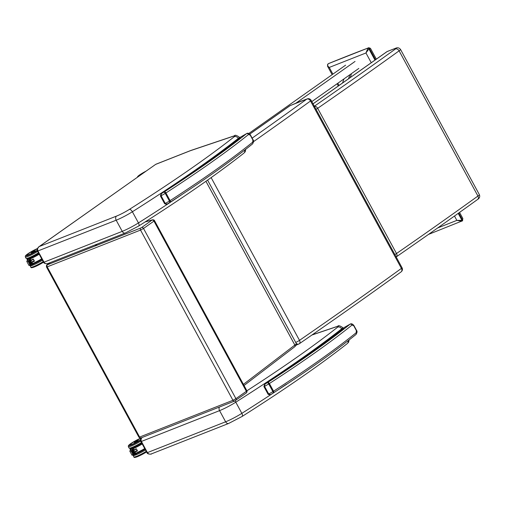 <?xml version="1.0" encoding="UTF-8"?>
<svg xmlns="http://www.w3.org/2000/svg" width="505" height="505" viewBox="0 0 505 505"><rect width="100%" height="100%" fill="white"/><g stroke="black" fill="none" stroke-linecap="round" stroke-linejoin="round"><path stroke-width="0.76" d="M151.431 453.881L151.342 453.919C149.644 454.449 148.337 454.014 147.422 452.613L146.955 452.714C147.561 454.614 152.27 454.191 151.431 453.881M141.766 437.639L140.712 439.268L140.611 440.739L140.895 441.553L141.362 441.452L219.568 410.634L225.628 421.795L147.422 452.613L141.135 440.916L141.097 439.154L141.987 437.551M274.745 377.69L274.417 377.084L280.464 373.018L280.799 373.631M280.464 373.018A386.167 46.391 -28.5 0 0 303.814 356.921L308.612 353.519L308.959 354.163M308.612 353.519A386.167 46.391 151.5 0 0 334.821 334.159L338.47 331.337L338.842 332.025M303.814 356.921L304.161 357.559M286.524 384.179L280.477 388.244M48.032 263.452L47.95 263.49C46.245 264.02 44.939 263.585 44.023 262.183L43.563 262.284C44.169 264.184 48.871 263.761 48.032 263.452M38.967 246.73L38.323 247.254C37.086 249.047 36.814 250.335 37.503 251.118L116.175 220.205L122.235 231.366L44.023 262.183L37.963 251.023C37.225 249.224 37.698 247.715 39.377 246.49L38.803 246.844M116.535 216.089A3.2 2.266 68.5 0 0 116.175 220.205A15.188 1.824 -28.5 0 0 132.386 211.759A3.2 1.553 -122.4 0 0 129.337 209.423A11.994 1.439 151.5 0 1 116.535 216.089L39.377 246.49L155.641 164.39L190.069 150.825A3.2 2.266 -111.5 0 1 190.41 150.641L155.982 164.207M171.271 187.121L171.018 186.654L177.072 182.589L177.324 183.062M177.072 182.589A386.167 46.391 -28.5 0 0 200.422 166.492L205.213 163.09L205.491 163.588M205.213 163.09A386.167 46.391 151.5 0 0 231.429 143.729L235.077 140.908L235.374 141.457M200.422 166.492L200.687 166.985M210.465 175.184L207.29 177.394M183.126 193.737L177.078 197.815A386.167 46.391 151.5 0 1 138.446 222.92A15.188 1.824 151.5 0 1 122.235 231.366A3.2 2.266 68.5 0 0 125.284 233.013L47.95 263.49M147.226 220.597L147.574 221.24M95.319 245.278L96.853 244.546L95.319 245.278M72.556 253.794L72 254.009M454.487 216.026L456.855 220.388L461.822 221.228A0.802 0.555 -125.2 0 0 461.905 221.19A0.802 0.555 -125.2 0 0 461.905 221.184A0.802 0.555 -125.2 0 0 461.968 220.325L456.855 220.388L437.677 227.944M327.505 66.13L329.254 67.436C327.499 66.041 327.095 64.874 328.048 63.939A0.802 0.555 -125.2 0 0 327.966 63.983L327.966 63.983A0.802 0.555 -125.2 0 0 327.852 64.103M328.629 63.535L368.486 47.83A3.2 2.298 68.7 0 0 368.391 47.893L328.54 63.592A3.2 2.241 -111.7 0 1 328.629 63.535A0.802 0.562 -121.4 0 0 328.572 63.561L328.572 63.561A0.802 0.562 -121.4 0 0 328.515 63.605M328.869 63.415L328.458 63.636A0.802 0.555 -125.2 0 0 328.389 63.699M374.975 60.095L368.801 48.726A0.802 0.555 54.8 0 0 367.899 48.24L365.961 52.974L369.294 48.385A2.405 1.704 -111.5 0 1 369.363 48.335L370.455 48.335L368.745 47.704M462.447 220.792A0.802 0.549 -129 0 0 462.529 219.927A2.405 1.704 -111.5 0 1 462.46 219.978L461.968 220.325L458.199 213.381M461.974 221.121L462.315 220.881A0.802 0.555 -125.2 0 0 462.397 220.836L462.864 218.532L462.529 219.927L458.761 212.984M368.486 47.83A0.802 0.562 58.6 0 1 369.363 48.335L375.531 59.704M289.636 105.911L289.636 105.911A3.2 2.222 54.8 0 1 289.971 105.734A3.2 1.868 -113.5 0 1 290.211 105.589L290.211 105.589A3.2 3.2 0 0 0 289.636 105.911L249.76 134.052M249.798 134.09L289.971 105.734A77.555 9.317 151.5 0 1 306.825 99.094A3.2 2.329 54.1 0 1 310.531 100.987A3.2 0.385 -28.5 0 0 311.156 100.356A3.2 3.2 0 0 0 307.318 98.854A3.2 2.607 71.3 0 0 306.825 99.094A1755.784 210.932 151.5 0 1 252.153 138.118M296.138 343.192A3.2 2.266 68.5 0 0 298.663 344.088A3.2 2.266 68.5 0 0 299.01 343.905A3.2 2.108 -124.6 0 0 299.307 343.747A3.2 2.108 -124.6 0 0 299.497 340.351A3.2 0.385 151.5 0 1 295.709 342.403M253.523 141.659A1758.984 211.317 -28.5 0 0 310.531 100.987L401.424 268.401A3.2 2.329 54.1 0 1 401.115 271.879A3.2 3.2 0 0 0 402.049 267.764A3.2 0.385 151.5 0 1 401.424 268.401A1758.984 211.317 151.5 0 1 299.497 340.351L211.134 177.608M313.05 103.853L387.101 51.592A126.578 15.207 151.5 0 1 395.497 48.341A3.264 0.391 151.5 0 1 395.529 48.934C396.886 48.594 398.073 49.231 399.101 50.841L477.938 196.041A1697.879 203.976 151.5 0 1 396.507 253.516L317.67 108.316A1697.879 203.976 -28.5 0 0 399.101 50.841A6.395 0.77 -28.5 0 0 400.528 49.439C399.171 47.773 397.624 47.344 395.895 48.139A3.131 2.386 69.7 0 0 395.497 48.341M314.142 106.385C315.48 106.05 316.654 106.694 317.67 108.316A3.2 0.385 -28.5 0 1 316.029 109.332M395.945 257.051C397.113 256.401 397.302 255.221 396.507 253.516A3.2 0.385 151.5 0 1 394.866 254.533M477.339 199.608C478.513 198.938 478.715 197.752 477.938 196.041A6.395 0.77 151.5 0 0 479.365 194.64C480.148 196.596 479.58 198.194 477.661 199.431L477.673 199.418C451.779 218.091 424.642 237.243 396.267 256.881M273.129 393.092A4.797 0.574 -28.5 0 0 273.483 392.865A1.597 0.859 -122.9 0 0 273.59 392.814A1.597 0.859 -122.9 0 0 273.558 391.198A6.395 0.77 151.5 0 1 272.896 391.621A1.597 0.663 58.3 0 1 273.06 393.149L271.804 393.887C271.103 394.714 270.074 394.752 268.71 393.988L264.544 386.312C264.595 384.665 265.125 383.705 266.122 383.421A385.372 46.296 -28.5 0 0 343.015 328.805A13.553 1.629 -28.5 0 0 344.126 327.581L350.104 324.141L344.107 327.562L342.756 328.963M267.303 382.721A6.874 0.827 151.5 0 1 266.122 383.421L265.636 383.718C265.005 383.585 264.431 384.532 263.9 386.552L268.067 394.228L268.71 393.988A8.471 1.016 151.5 0 0 272.896 391.621L268.729 383.952A6.395 0.77 -28.5 0 0 269.392 383.529A1.597 0.859 -122.9 0 0 267.801 382.405A4.797 0.574 151.5 0 1 267.303 382.721A1.597 0.663 58.3 0 1 268.729 383.952A8.471 1.016 -28.5 0 1 264.544 386.312L263.9 386.552M267.801 382.405A339.802 40.823 151.5 0 0 350.015 324.216A1.597 1.326 51.1 0 1 351.998 325.069L353.708 325.7L356.36 330.579L356.164 332.745A341.399 41.012 151.5 0 1 273.558 391.198L269.392 383.529A341.399 41.012 -28.5 0 0 351.998 325.069M355.697 334.682A1.597 1.326 -128.9 0 0 355.943 334.531L355.943 334.531A1.597 1.326 -128.9 0 0 356.164 332.745M344.126 327.581A1.597 1.572 -156.3 0 0 343.438 328.282M169.661 202.518A4.797 0.574 -28.5 0 0 170.008 202.297A1.597 0.859 -122.9 0 0 170.122 202.246A1.597 0.859 -122.9 0 0 170.09 200.63A6.395 0.77 151.5 0 1 169.421 201.053A1.597 0.663 58.3 0 1 169.592 202.581L168.335 203.313C167.635 204.146 166.6 204.184 165.242 203.42L161.076 195.744C161.127 194.097 161.65 193.131 162.654 192.853L162.168 193.15C193.005 172.855 218.703 154.606 239.269 138.408L240.645 137.019M162.168 193.15L162.168 193.15C161.537 193.017 160.956 193.964 160.432 195.984L164.598 203.66L165.242 203.42A8.471 1.016 151.5 0 0 169.421 201.053L165.255 193.377A6.395 0.77 -28.5 0 0 165.924 192.96A1.597 0.859 -122.9 0 0 164.327 191.837A4.797 0.574 151.5 0 1 163.828 192.152A1.597 0.663 58.3 0 1 165.255 193.377A8.471 1.016 -28.5 0 1 161.076 195.744L160.432 195.984M163.828 192.152A6.874 0.827 151.5 0 1 162.654 192.853A385.372 46.296 -28.5 0 0 239.54 138.237A13.553 1.629 -28.5 0 0 240.651 137.013L246.547 133.648A1.597 1.326 51.1 0 1 248.529 134.5L250.234 135.125L252.885 140.011L252.696 142.17A341.399 41.012 151.5 0 1 170.09 200.63L165.924 192.96A341.399 41.012 -28.5 0 0 248.529 134.5M252.229 144.114A1.597 1.326 -128.9 0 0 252.475 143.963L252.475 143.963A1.597 1.326 -128.9 0 0 252.696 142.17M164.327 191.837A339.802 40.823 151.5 0 0 246.547 133.648L240.651 137.013A1.597 1.572 -156.3 0 0 239.97 137.713M137.31 450.618L134.57 451.969L133.787 450.523L134.343 449.677M137.089 450.757L134.57 451.969L135.327 453.73L133.787 450.523M135.05 452.044L136.249 454.487L131.982 455.169L129.772 451.072L131.079 451.047L132.783 448.768L132.645 447.619L129.772 451.072M132.095 455.226L132.815 454.248L131.079 451.047M136.306 454.367L135.498 453.768L132.815 454.248M132.032 449.879L134.349 453.97L132.095 449.734M131.483 450.731L133.131 454.121L131.395 450.668M131.837 450.258L133.68 454.027L131.748 450.201M132.379 449.412L134.898 453.869L132.449 449.267M131.186 449.179A9.216 1.105 151.5 0 1 130.164 449.336L130.435 450.189M130.138 449.349L131.717 448.251L130.088 449.551A9.38 1.124 -28.5 0 0 130.997 449.437M135.157 451.975A9.38 1.124 -28.5 0 0 137.493 450.915L137.455 450.889A9.349 1.124 151.5 0 1 134.923 452.032M136.318 448.793L137.455 450.889L136.325 448.793L133.882 449.898A9.349 1.124 -28.5 0 0 136.318 448.793L136.325 448.762A9.38 1.124 151.5 0 1 133.869 449.873M134.305 442.361L138.181 440.347L134.298 442.43M34.296 260.889L31.556 262.234L30.773 260.788L31.323 259.942M34.315 260.927L31.556 262.234L32.314 264.001L30.773 260.788M32.03 262.31L33.229 264.753L28.962 265.434L26.752 261.363L28.059 261.312L29.77 259.033L29.625 257.885L26.759 261.337M29.082 265.491L29.801 264.513L28.059 261.312M33.292 264.633L32.484 264.039L29.801 264.513M29.17 260.062L31.215 264.197L29.082 259.999M28.318 261.085L30.231 264.431L28.381 260.94M28.665 260.612L30.78 264.336L28.728 260.466M29.366 259.677L31.922 264.001L29.429 259.532M28.166 259.45A9.216 1.105 151.5 0 1 27.15 259.602L27.415 260.454M28.709 258.51L27.068 259.816A9.38 1.124 -28.5 0 0 27.977 259.703M32.143 262.24A9.38 1.124 -28.5 0 0 34.473 261.18L34.441 261.154A9.349 1.124 151.5 0 1 31.91 262.297M33.305 259.065L34.441 261.161L33.311 259.059L30.868 260.163A9.349 1.124 -28.5 0 0 33.305 259.065L33.311 259.033A9.38 1.124 151.5 0 1 30.855 260.144M35.148 250.594L31.285 252.721L35.091 250.562M311.825 101.587L358.828 68.421M295.886 103.184L355.04 61.44M248.839 133.446L345.603 65.164M344.006 78.875L342.523 82.997M350.18 77.593L351.316 74.437L351.032 73.919M348.494 78.786L349.971 74.664M219.448 407.024A3.2 2.266 68.5 0 0 219.568 410.634A15.188 1.824 -28.5 0 0 235.784 402.188L241.844 413.349A15.188 1.824 151.5 0 1 225.628 421.795A3.2 2.266 68.5 0 0 228.683 423.442L151.342 453.919M274.417 377.084A386.167 46.391 151.5 0 1 235.784 402.188A3.2 1.553 -122.4 0 0 234.882 400.926M311.932 335.017L337.34 326.457A3.2 2.613 -108.6 0 1 337.832 326.217L312.14 334.872M337.34 326.457A5.599 0.675 151.5 0 1 337.694 327.139A3.2 2.607 51.7 0 1 341.62 328.869A8.793 1.054 -28.5 0 0 342.718 327.581C339.934 325.668 338.306 325.214 337.832 326.217M338.47 331.337A386.167 46.391 151.5 0 0 341.62 328.869L341.992 329.563M241.826 416.593A3.2 1.553 -122.4 0 0 242.021 416.505A3.2 1.553 -122.4 0 0 241.844 413.349A386.167 46.391 151.5 0 0 273.855 392.644M347.995 340.812A3.2 2.607 51.7 0 1 347.251 343.596L348.589 342.226L349.151 339.916M337.694 327.139A382.973 46.012 151.5 0 1 246.901 390.794M334.821 334.159L335.194 334.84M190.069 150.825A5.599 0.675 151.5 0 1 190.644 150.616A3.2 2.613 -108.6 0 1 191.136 150.376L190.41 150.641M190.644 150.616L233.948 136.028A3.2 2.613 -108.6 0 1 234.44 135.782L191.136 150.376M233.948 136.028A5.599 0.675 151.5 0 1 234.295 136.703A3.2 2.607 51.7 0 1 238.221 138.439A8.793 1.054 -28.5 0 0 239.326 137.152C236.536 135.239 234.913 134.785 234.44 135.782M171.018 186.654A386.167 46.391 151.5 0 1 132.386 211.759L138.446 222.92A3.2 1.553 -122.4 0 1 138.623 226.076L125.284 233.013M235.077 140.908A386.167 46.391 151.5 0 0 238.221 138.439L238.524 138.995M138.427 226.164A3.2 1.553 -122.4 0 0 138.623 226.076C181.857 198.667 216.929 174.364 243.852 153.166L245.19 151.797L245.733 149.303M244.553 150.225A3.2 2.607 51.7 0 1 243.852 153.166M234.295 136.703A382.973 46.012 151.5 0 1 129.337 209.423M184.319 192.948A386.167 46.391 151.5 0 1 183.132 193.75M231.429 143.729L231.719 144.272M294.428 346.96A1.597 1.256 -127.4 0 0 294.642 346.834A1.597 1.256 -127.4 0 0 294.838 345.06L243.41 384.362M244.029 385.504L294.642 346.834A1.597 1.256 -127.3 0 0 294.655 346.821A1.597 1.256 -127.3 0 0 294.851 345.054A5.599 0.675 -28.5 0 0 294.838 345.06L205.926 181.301M207.593 180.121L296.284 343.469A9.595 1.155 151.5 0 1 294.851 345.054L205.939 181.295M141.716 227.484L140.718 228.02A1.597 1.136 68.5 0 0 140.535 230.078L143.521 228.468A1.597 1.111 -125.2 0 0 141.716 227.484L152.213 219.953A1.597 1.395 -106 0 1 152.529 219.814L145.124 221.941M140.718 228.02L47.382 264.797A1.597 1.136 68.5 0 0 47.205 266.855L140.535 230.078L232.95 400.282A1.597 1.136 68.5 0 0 234.478 401.109A1.597 1.136 68.5 0 0 234.648 401.014L235.639 400.478A1.597 1.111 -125.2 0 0 235.803 400.389A1.597 1.111 -125.2 0 0 235.93 398.666L232.95 400.282L139.614 437.059A1.597 1.136 68.5 0 0 141.141 437.885A1.597 1.136 68.5 0 0 141.312 437.791M46.504 267.006L47.205 266.855L139.614 437.059L138.913 437.21L46.504 267.006C46.353 265.542 46.574 264.797 47.167 264.765A1.597 1.111 54.8 0 1 47.331 264.677L50.355 262.537M144.979 222.036L152.213 219.953M152.144 220.123A1.597 1.111 -125.2 0 1 153.949 221.108L143.521 228.468L235.93 398.666L246.358 391.306A1.597 1.111 -125.2 0 1 246.232 393.029L234.478 401.109L141.141 437.885C140.813 438.353 140.068 438.132 138.913 437.21M246.068 393.117A1.597 1.111 -125.2 0 0 246.232 393.029C247.008 392.284 247.229 391.533 246.894 390.782L246.358 391.306L153.949 221.108L154.486 220.584L246.894 390.782M369.294 48.385A0.802 0.555 54.8 0 0 368.391 47.893A605.242 72.714 151.5 0 0 328.54 63.592A0.802 0.555 -125.2 0 0 328.458 63.636L327.966 63.983L327.53 66.174L332.138 74.664M332.89 74.134L329.254 67.436L365.961 52.974L371.251 62.721M339.038 85.459L337.832 83.237M428.48 234.421L462.397 220.836A0.802 0.555 -125.2 0 0 462.46 219.978M395.529 48.934A1694.742 203.603 151.5 0 1 314.35 106.239M350.104 324.141C351.272 323.402 352.534 323.85 353.885 325.485L356.536 330.365C357.376 331.293 357.18 332.681 355.943 334.531C334.954 351.411 307.507 370.84 273.59 392.814L273.06 393.149A1.597 0.663 58.3 0 1 272.978 393.18A6.874 0.827 -28.5 0 1 271.804 393.887M246.636 133.572C247.803 132.834 249.06 133.276 250.411 134.911L253.062 139.797C253.908 140.725 253.706 142.113 252.475 143.963C231.486 160.843 204.033 180.266 170.122 202.246L169.592 202.581A1.597 0.663 58.3 0 1 169.51 202.612A6.874 0.827 -28.5 0 1 168.335 203.313M140.605 439.722A6.874 0.827 151.5 0 1 131.742 444.425A6.874 0.827 151.5 0 1 132.518 442.645A6.874 0.827 151.5 0 1 141.267 438.195L135.29 440.979L131.325 443.466L130.132 444.892A7.038 0.846 -28.5 0 0 130.17 444.937A7.045 0.846 151.5 0 1 130.107 444.892A7.045 0.846 151.5 0 1 130.101 444.779M130.107 444.892L132.114 444.432A7.089 0.852 -28.5 0 0 140.579 439.899L132.114 444.432A7.089 0.852 -28.5 0 1 130.17 444.539M140.56 440.183A8.642 1.042 151.5 0 1 131.193 445.075A8.642 1.042 151.5 0 1 130.713 443.649A8.642 1.042 151.5 0 1 141.589 437.816M132.764 447.847A8.642 1.042 -28.5 0 0 141.772 443.163L132.771 447.853M141.444 442.563A9.444 1.136 151.5 0 1 131.862 447.499A9.444 1.136 151.5 0 1 129.116 448.087L130.151 448.604L131.944 448.169M129.116 448.087L128.358 446.691A9.444 1.136 -28.5 0 0 131.104 446.104A9.444 1.136 -28.5 0 0 140.718 441.149M137.139 450.308L134.557 451.931M133.812 450.555L136.394 448.932M131.679 450.346L133.68 454.027M131.332 450.813L133.131 454.121M135.769 453.37A9.216 1.105 -28.5 0 0 144.765 448.674L135.769 453.37M144.695 448.554A9.38 1.124 151.5 0 1 135.7 453.25M142.113 443.794A9.216 1.105 151.5 0 1 133.118 448.484M133.206 448.648A9.38 1.124 -28.5 0 0 142.195 443.952M137.493 450.915L136.325 448.762M134.936 442.241L137.486 440.442L134.936 442.241M136.88 453.219A7.089 0.852 -28.5 0 0 144.922 448.97L136.887 453.219A7.089 0.852 -28.5 0 1 135.877 453.578L136.887 453.219M145.03 449.166A8.642 1.042 151.5 0 1 136.022 453.844M137.48 456.653A8.642 1.042 -28.5 0 0 146.545 451.956M146.216 451.35A9.444 1.136 151.5 0 1 136.634 456.286A9.444 1.136 151.5 0 1 133.888 456.88C133.749 457.694 134.923 457.631 137.398 456.703L146.545 451.962M133.888 456.88L133.131 455.485A9.444 1.136 -28.5 0 0 135.877 454.891A9.444 1.136 -28.5 0 0 145.459 449.955M137.505 445.618A6.874 0.827 -28.5 0 0 139.178 444.709M144.802 448.749A6.874 0.827 151.5 0 1 136.18 453.2M135.839 453.503A7.038 0.846 -28.5 0 0 144.891 448.907M137.802 176.984A8.642 1.042 151.5 0 1 146.166 171.081M139.159 176.024A6.874 0.827 151.5 0 1 145.427 171.599L140.226 174.762L139.014 176.125M37.206 250.253A6.874 0.827 151.5 0 1 28.804 254.659A6.874 0.827 151.5 0 1 28.93 253.295A6.874 0.827 151.5 0 1 37.338 248.788L32.276 251.244L28.305 253.737L27.119 255.164A7.038 0.846 -28.5 0 0 27.156 255.202A7.045 0.846 151.5 0 1 27.087 255.158A7.045 0.846 151.5 0 1 27.087 255.044M27.087 255.158L29.101 254.697A7.089 0.852 -28.5 0 0 37.231 250.392L29.101 254.697A7.089 0.852 -28.5 0 1 27.156 254.804M37.288 250.613A8.642 1.042 151.5 0 1 28.179 255.341A8.642 1.042 151.5 0 1 27.219 254.255A8.642 1.042 151.5 0 1 37.427 248.548L29.763 252.563L26.02 255.208L25.326 256.073L25.338 256.963A9.444 1.136 -28.5 0 0 28.091 256.37A9.444 1.136 -28.5 0 0 37.673 251.433M29.751 258.112A8.642 1.042 -28.5 0 0 38.752 253.434L29.757 258.118M38.431 252.828A9.444 1.136 151.5 0 1 28.848 257.765A9.444 1.136 151.5 0 1 26.096 258.358L27.131 258.876L28.924 258.434M34.125 260.574L31.544 262.196M30.792 260.82L33.374 259.198M29.012 260.144L31.367 264.102M32.749 263.635A9.216 1.105 -28.5 0 0 41.745 258.939L32.749 263.635M41.681 258.819A9.38 1.124 151.5 0 1 32.686 263.515M39.093 254.059A9.216 1.105 151.5 0 1 30.098 258.749M30.186 258.913A9.38 1.124 -28.5 0 0 39.182 254.217M34.473 261.18L33.311 259.033M31.922 252.506L34.466 250.714L31.922 252.506M33.867 263.49A7.089 0.852 -28.5 0 0 41.909 259.242L33.873 263.484A7.089 0.852 -28.5 0 1 32.863 263.844L33.873 263.484M42.01 259.431A8.642 1.042 151.5 0 1 33.008 264.109M34.466 266.924A8.642 1.042 -28.5 0 0 43.525 262.221L34.378 266.968C31.903 267.902 30.736 267.959 30.868 267.145L30.111 265.75A9.444 1.136 -28.5 0 0 32.863 265.163A9.444 1.136 -28.5 0 0 42.445 260.22M43.203 261.615A9.444 1.136 151.5 0 1 33.62 266.558A9.444 1.136 151.5 0 1 30.868 267.145M34.492 255.883A6.874 0.827 -28.5 0 0 36.164 254.975M41.789 259.014A6.874 0.827 151.5 0 1 33.16 263.465M32.825 263.774A7.038 0.846 -28.5 0 0 41.871 259.179M140.895 441.553L146.955 452.714M342.718 327.581L343.23 328.521M347.251 343.596C320.328 364.793 285.249 389.096 242.021 416.505L228.683 423.442M37.503 251.118L43.563 262.284M38.891 246.781L155.647 164.39M239.326 137.152L239.755 137.953M296.284 343.469C296.195 346.133 297.464 343.747 294.655 346.821L294.642 346.834M47.167 264.765L50.266 262.575M152.529 219.814C153.608 219.77 154.265 220.022 154.486 220.584M338.287 85.989L337.081 83.761M376.32 59.142L370.455 48.335M462.864 218.532L459.544 212.422M290.211 105.589L307.318 98.854M296.353 344.997L298.663 344.088A3.2 3.2 0 0 0 299.307 343.747C335.112 319.053 369.048 295.103 401.115 271.879M402.049 267.764L311.156 100.356M386.925 51.662L313.031 103.815M387.247 51.485L395.895 48.139M479.365 194.64L400.528 49.439M342.737 328.976C322.171 345.18 296.473 363.423 265.636 383.718M271.456 394.096C270.611 394.96 269.481 395.005 268.067 394.228M167.988 203.528C167.142 204.392 166.012 204.437 164.598 203.66M141.608 437.797L132.777 442.298L129.034 444.937L128.339 445.808L128.358 446.691M132.645 447.619L133.907 449.942M135.447 453.774L132.891 448.85M132.19 449.785L134.387 453.837M132.537 449.317L134.936 453.736M134.324 442.468L138.162 440.322M133.017 455.062L133.131 455.485M137.253 445.751L139.424 444.57M137.177 177.425L137.953 176.22L146.197 171.056M26.096 258.358L25.338 256.963M29.625 257.885L30.893 260.214M31.884 264.14L29.524 259.589M32.434 264.039L29.871 259.115M28.476 260.99L30.268 264.298M28.823 260.523L30.818 264.197M28.697 258.516L27.125 259.614M35.167 250.638L31.278 252.689M29.997 265.327L30.111 265.75M34.239 256.016L36.41 254.836"/></g></svg>
